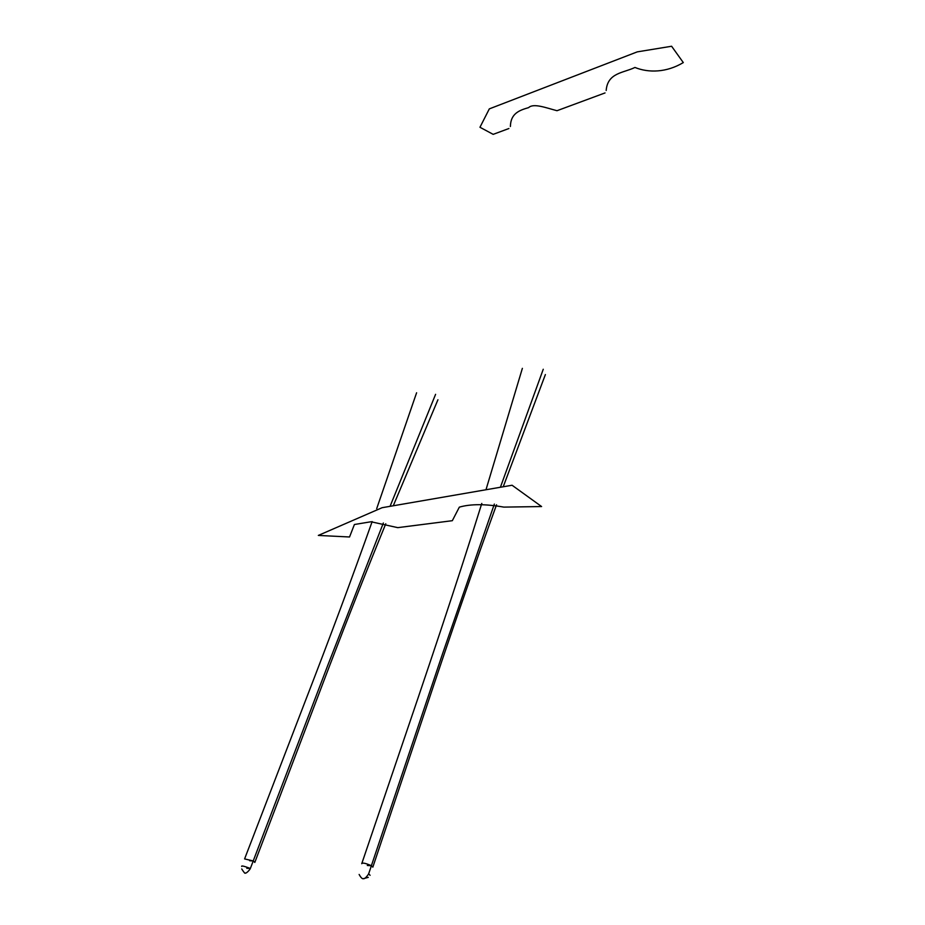 <?xml version="1.0" encoding="UTF-8"?>
<svg xmlns="http://www.w3.org/2000/svg" width="925" height="925" viewBox="0 0 925 925"><rect width="100%" height="100%" fill="white"/><g stroke="black" fill="none" stroke-linecap="round" stroke-linejoin="round"><path stroke-width="1.39" d="M510.392 126.505C510.646 113.405 519.399 110.272 528.649 107.612C533.447 102.953 546.028 107.82 557 110.711L605.043 92.928M606.176 90.465C607.656 72.578 623.496 73.052 634.943 67.456C648.575 73.006 666.601 72.636 683.298 62.576L671.608 46.25L637.267 51.869L489.313 108.884L479.959 127.268L493.175 134.356L508.889 128.529M349.534 536.986L354.414 524.51L371.017 521.758L397.75 527.643L452.325 520.694L459.332 507.143C470.559 503.905 485.405 503.894 503.836 507.108L541.599 506.553L512.068 485.243L382.129 507.698L318.327 535.425L349.534 536.986M435.594 394.328L390.072 506.322M383.355 522.995L328.248 664.115L253.23 860.932L244.593 858.92L304.996 701.867C329.901 637.568 352.298 577.477 372.151 521.573M249.704 860.747L253.242 860.955L250.363 868.459C249.9 869.72 246.189 873.813 245.275 873.003L244.986 873.05M246.79 868.298L250.317 868.436M543.252 369.26L500.402 487.255M494.355 504.067L442.763 653.154L371.387 865.696C365.583 863.175 362.369 862.505 361.744 863.707L394.351 767.692C426.286 674.013 456.684 584.068 481.798 503.42M367.294 865.488L371.399 865.719L368.659 873.824L370.092 875.304M368.613 873.79L368.277 874.449C366.046 877.64 364.381 879.051 363.294 878.681L362.797 878.75M376.695 508.634L416.597 392.778M437.93 399.762L393.275 505.767M385.771 523.781C367.607 568.089 348.979 615.16 329.901 664.971L254.826 862.424L253.23 860.932M250.363 868.459C243.992 866.077 241.113 865.418 241.714 866.459M245.275 873.003C245.206 873.928 244.027 872.576 241.726 868.957L241.726 868.957M485.983 489.741L522.371 368.347M545.38 374.567L503.223 486.77M496.552 504.772C473.866 567.106 450.221 635.325 425.639 709.463L372.833 867.141L371.387 865.696M368.3 877.362L363.294 878.681C362.218 878.958 360.831 877.548 359.131 874.449L359.131 874.449"/></g></svg>
